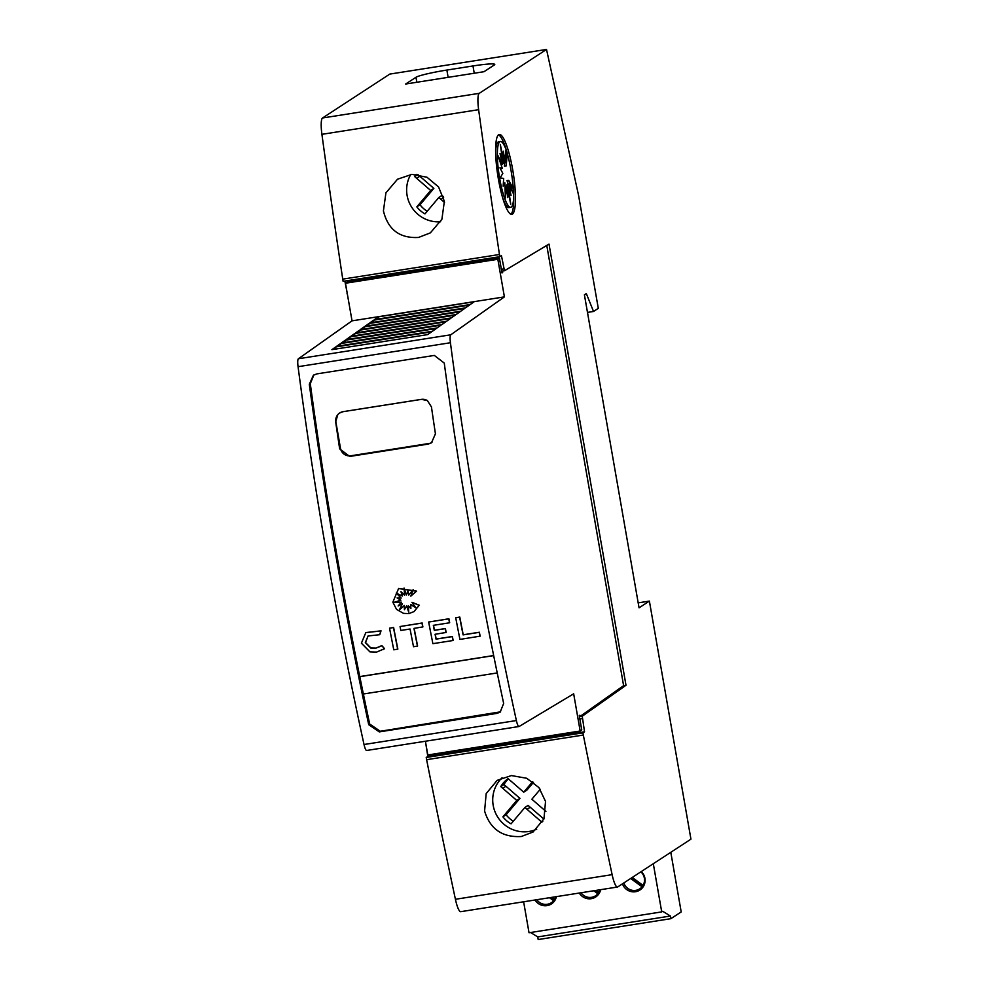 <?xml version="1.0" encoding="UTF-8"?>
<svg xmlns="http://www.w3.org/2000/svg" width="989" height="989" viewBox="0 0 989 989"><rect width="100%" height="100%" fill="white"/><g stroke="black" fill="none" stroke-linecap="round" stroke-linejoin="round"><path stroke-width="1.48" d="M546.769 245.42L623.602 685.649L579.838 716.592L579.851 715.245L579.257 715.665L581.755 729.969L580.16 731.007L573.669 693.808L519.138 726.47A8.988 1.743 -98.9 0 1 519.002 726.519A8.988 1.743 -98.9 0 1 516.382 720.548A898.321 173.829 -98.9 0 1 479.677 533.85A898.321 173.829 -98.9 0 1 450.428 342.738A8.988 1.743 -98.9 0 1 450.761 334.801L504.402 296.885L497.838 259.279L499.42 258.24L501.992 272.964L502.672 272.556L502.103 271.122L504.489 270.751L501.435 255.657L499.841 256.695L499.457 254.494A2066.157 399.803 -98.9 0 1 478.627 109.68A17.963 3.474 -98.9 0 1 479.257 93.337L546.521 49.45L578.59 195.488L598.296 308.358L593.524 311.461L586.329 293.572L584.412 294.821L639.055 607.839L649.39 601.102L690.94 839.167L617.754 886.91A17.963 3.474 -98.9 0 1 617.47 887.034A17.963 3.474 -98.9 0 1 612.129 874.647A2066.157 399.803 -98.9 0 1 583.325 735.037L582.941 732.837L584.536 731.798L582.237 716.209L626 685.278L549.006 244.085L504.489 270.751M497.838 259.279L345.47 283.237L352.035 320.844L298.394 358.76A8.988 1.743 81.1 0 0 298.06 366.696A898.321 173.829 81.1 0 0 327.322 557.808A898.321 173.829 81.1 0 0 364.026 744.507A8.988 1.743 81.1 0 0 366.635 750.478A8.988 1.743 81.1 0 0 366.771 750.428M336.025 556.436A898.321 173.829 -98.9 0 1 309.31 384.301L313.402 375.227L316.801 373.904L434.332 355.422L444.259 363.087A898.321 173.829 81.1 0 0 470.974 535.21A898.321 173.829 81.1 0 0 503.661 703.439L500.162 712.142L496.812 713.415L379.282 731.897L368.712 724.665A898.321 173.829 -98.9 0 1 336.025 556.436M455.706 617.779L459.786 617.062A892.931 172.791 81.1 0 0 463.235 634.777L479.368 632.243A892.931 172.791 81.1 0 0 480.147 636.162L459.934 639.413A892.931 172.791 -98.9 0 1 455.706 617.779L459.625 617.173A892.931 172.791 81.1 0 0 463.087 634.889L479.208 632.342A892.931 172.791 81.1 0 0 479.986 636.261M394.302 602.252L401.41 602.177L398.32 605.874L402.412 603.723L399.556 609.768M402.412 603.723L399.358 609.941L404.377 605.466L404.55 609.471M404.217 605.565L404.402 609.743L406.726 605.75L408.655 611.363M406.566 605.849L408.692 612.018L408.42 605.861L410.855 608.272M408.42 605.861L410.88 608.569L410.732 604.464L415.615 607.431M410.571 604.576L415.875 607.79L411.956 602.301L419.249 605.206L414.107 611.548M398.666 588.48L416.616 591.125L410.806 596.144L413.167 589.728L408.741 595.044A892.931 172.791 -98.9 0 1 407.963 590.792L406.417 594.982L404.056 588.035L404.588 595.279L400.941 591.645L402.424 596.033L396.218 593.128L401.175 598.061L397.108 597.912L400.854 600.199L393.956 602.363L401.25 602.276L398.159 605.985L402.263 603.822M413.118 589.877L408.741 595.044M408 591.014L406.417 594.982M404.266 588.665L404.588 595.279M401.237 591.941L402.424 596.033M396.713 593.363L401.175 598.061M397.454 597.925L400.854 600.199M365.893 632.564L381.037 630.846L379.714 634.703L368.069 635.976L365.324 642.578L370.677 648.018L375.808 648.178L381.841 645.594L384.362 648.772L376.574 652.097L369.96 651.887L361.405 643.196L365.806 632.626L380.876 630.945L379.714 634.703M368.155 635.915L365.485 642.479L370.826 647.919L375.956 648.079L381.099 646.126M381.841 645.594L384.523 648.66L383.386 649.464M389.542 628.188L393.622 627.471A892.931 172.791 81.1 0 0 397.85 649.105L393.77 649.822A892.931 172.791 -98.9 0 1 389.542 628.188L393.461 627.57A892.931 172.791 81.1 0 0 397.689 649.204M400.063 626.532L422.142 622.983A892.931 172.791 81.1 0 0 422.896 626.902L413.971 628.386A892.931 172.791 81.1 0 0 417.432 646.101L413.513 646.719A892.931 172.791 -98.9 0 1 410.052 629.004L400.817 630.463A892.931 172.791 -98.9 0 1 400.063 626.532L421.982 623.082A892.931 172.791 81.1 0 0 422.736 627.014M414.144 628.361A892.931 172.791 81.1 0 0 417.593 645.99L417.432 646.101M433.516 625.32A892.931 172.791 81.1 0 0 434.468 630.253L445.396 628.534A892.931 172.791 81.1 0 0 446.163 632.453L435.073 634.283A892.931 172.791 81.1 0 0 436.038 639.141L452.208 636.595A892.931 172.791 81.1 0 0 452.987 640.513L432.885 643.666A892.931 172.791 -98.9 0 1 428.657 622.032L448.759 618.879A892.931 172.791 81.1 0 0 449.513 622.798L433.33 625.345A892.931 172.791 81.1 0 0 434.307 630.364L445.235 628.645A892.931 172.791 81.1 0 0 446.002 632.564M435.247 634.258A892.931 172.791 81.1 0 0 436.186 639.03L452.369 636.496A892.931 172.791 81.1 0 0 453.147 640.402L452.987 640.513M428.657 622.032L448.919 618.768A892.931 172.791 81.1 0 0 449.674 622.699L449.513 622.798M313.909 374.918L310.286 383.67A892.931 172.791 81.1 0 0 314.799 416.109A892.943 172.791 81.1 0 0 316.097 425.085A892.931 172.791 81.1 0 0 320.077 451.961A892.943 172.791 81.1 0 0 321.437 460.899A892.931 172.791 81.1 0 0 336.977 555.818A892.931 172.791 81.1 0 0 359.761 676.587L493.659 655.534M419.249 605.206L414.02 611.598L408.84 613.588L403.5 613.365L396.552 609.372L392.843 602.19L398.592 588.542L416.456 591.224L410.806 596.144M440.649 221.759A31.438 30.733 56.9 0 1 407.097 195.414A31.438 30.733 56.9 0 1 410.769 174.46M383.423 210.867L385.92 192.855L397.516 179.219L411.906 174.361L426.964 177.229L438.56 186.933L444.37 201.286L441.898 219.274L430.351 232.885L418.495 237.459C399.63 238.448 387.935 229.584 383.423 210.867M536.706 829.19A31.438 30.733 56.9 0 1 493.19 805.392A31.438 30.733 56.9 0 1 502.078 777.762M484.585 811.005L486.18 793.598L497.158 780.358L511.4 775.574L526.729 778.269L538.931 787.59L545.532 801.424L543.962 818.818L533.034 832.033L521.314 836.509C502.338 837.572 490.099 829.066 484.585 811.005M536.817 899.706A10.78 10.533 -123.1 0 0 553.617 900.719L549.501 897.715M623.849 882.942A10.78 10.533 -123.1 0 0 642.071 886.799L630.648 878.504M581.038 892.758A10.78 10.533 -123.1 0 0 597.851 893.759L593.721 890.768M498.431 134.863A40.425 7.825 -98.9 0 1 506.714 151.379M507.246 153.27A40.425 7.825 -98.9 0 1 510.954 170.009A40.425 7.825 -98.9 0 1 513.353 188.887M498.394 179.071A40.425 7.825 -98.9 0 1 499.26 134.467A40.425 7.825 -98.9 0 1 512.698 169.737A40.425 7.825 -98.9 0 1 511.82 214.329A40.425 7.825 -98.9 0 1 498.394 179.071M499.643 178.255A33.292 6.441 -98.9 0 1 500.372 141.514A33.292 6.441 -98.9 0 1 507.27 153.06L506.22 165.942L505.663 150.81L504.959 162.789L503.327 151.206L503.772 161.392L500.323 144.542L502.869 161.998L500.026 153.357L502.363 164.483L498.048 155.78L502.338 168.476L499.952 167.846L502.808 173.372L500.15 177.921L503.685 178.428L503.154 186.167L504.847 182.866L505.416 197.998L506.121 186.031L507.74 197.602L507.295 187.416L510.744 204.266L508.21 186.822L511.053 195.451L508.717 184.337L513.031 193.04L508.742 180.332L513.6 189.356A33.292 6.441 -98.9 0 1 510.707 207.294A33.292 6.441 -98.9 0 1 499.643 178.255M495.625 152.788A33.292 6.441 -98.9 0 1 498.629 141.798L500.372 141.514M504.353 162.876L504.477 166.214L506.22 165.942M502.993 161.516L503.216 163.061L504.959 162.789M502.795 161.553L503.772 161.392M501.868 162.147L502.869 161.998M501.052 164.681L502.363 164.483M500.385 168.686L502.338 168.476M503.364 183.101L504.847 182.866M504.971 186.204L506.121 186.031M506.331 187.564L507.295 187.416M506.529 187.527L508.21 186.822M507.468 186.933L506.974 184.609L508.717 184.337M508.272 184.399L506.998 180.604L508.742 180.332M510.707 207.294L508.964 207.566A33.292 6.441 -98.9 0 1 502.746 198.047M513.724 195.97A40.425 7.825 -98.9 0 1 510.917 214.217M638.177 602.857L649.39 601.102M670.863 918.682L670.406 916.037L537.719 936.904L538.177 939.55L670.863 918.682L681.198 911.945L670.802 852.308M670.406 916.037L662.667 911.265L661.715 911.895L653.309 863.718M661.715 911.895L529.028 932.751L523.626 901.783M579.282 893.03A11.856 11.596 -123.1 0 0 600.644 889.68M622.464 883.845A11.856 11.596 -123.1 0 0 639.92 890.026A11.856 11.596 -123.1 0 0 641.305 871.556M535.061 899.99A11.856 11.596 -123.1 0 0 556.411 896.627M588.344 897.332A11.856 11.596 -123.1 0 0 596.54 896.368M595.588 895.774L596.849 894.934A10.78 10.533 -123.1 0 0 599.124 892.931L595.712 890.446M599.124 892.931L597.851 893.759M600.113 891.509L598.864 892.325L596.182 890.372M598.864 892.325A10.78 10.533 -123.1 0 0 599.927 889.791M632.577 890.372A11.856 11.596 -123.1 0 0 640.773 889.42M639.809 888.814L641.082 887.986A10.78 10.533 -123.1 0 0 643.345 885.971L631.922 877.663M643.345 885.971L642.071 886.799M644.334 884.549L643.085 885.365L632.231 877.466M643.085 885.365A10.78 10.533 -123.1 0 0 640.86 871.841M544.111 904.292A11.856 11.596 -123.1 0 0 552.319 903.328M551.355 902.722L552.628 901.894A10.78 10.533 -123.1 0 0 554.891 899.891L551.479 897.406M554.891 899.891L553.617 900.719M555.88 898.457L554.631 899.273A10.78 10.533 -123.1 0 0 555.694 896.739M554.631 899.273L551.961 897.332M537.719 936.904L530.586 932.503M415.973 77.278A26.95 2.287 170.1 0 1 446.867 70.058L472.977 65.954A26.95 2.287 170.1 0 1 494.76 64.433A26.95 2.287 170.1 0 1 494.327 64.965L483.992 71.703L405.638 84.028L415.973 77.278L416.839 82.26M540.241 789.309L531.872 799.223L545.916 811.388M542.788 821.327L541.861 822.18L524.899 807.481L511.053 823.874A26.95 26.344 56.9 0 1 502.919 816.84L516.765 800.435L500.768 786.601A26.95 26.344 56.9 0 1 508.074 778.615L523.737 792.177L532.626 781.656M543.863 819.077L528.077 805.405L524.899 807.481M513.279 821.241A26.95 26.344 -123.1 0 1 506.096 814.763L502.919 816.84M506.096 814.763L519.942 798.37L516.765 800.435M519.942 798.37L503.957 784.524L500.768 786.601M508.408 778.899A26.95 26.344 -123.1 0 0 503.957 784.524M533.504 782.311L526.914 790.1L523.737 792.177M444.518 202.461L438.807 197.516L424.961 213.908A26.95 26.344 56.9 0 1 416.826 206.862L430.672 190.469L414.688 176.623A26.95 26.344 56.9 0 1 416.171 174.361M443.332 196.601L441.984 195.439L438.807 197.516M427.186 211.263A26.95 26.344 -123.1 0 1 420.004 204.785L416.826 206.862M420.004 204.785L433.85 188.392L430.672 190.469M433.85 188.392L417.865 174.546L414.688 176.623M493.672 655.62L359.811 676.674A898.321 173.829 81.1 0 0 363.371 693.994L497.232 672.94M363.322 693.919L363.346 693.907A892.931 172.791 81.1 0 0 369.688 724.022L380.258 731.267L500.632 711.808M339.672 412.994L343.096 411.659L421.462 399.346L427.384 400.582L431.451 406.949A892.931 172.791 81.1 0 0 435.432 433.812L431.476 442.825L428.089 444.123L349.723 456.448L339.66 448.882A892.931 172.791 -98.9 0 1 335.691 422.006L337.781 414.663A8.988 8.777 56.9 0 1 343.035 411.696L421.401 399.383A8.988 8.777 56.9 0 1 427.384 400.582M431.946 442.479A8.988 8.777 56.9 0 1 429.09 443.468L350.736 455.793A8.988 8.777 56.9 0 1 340.488 448.338L335.877 421.883A8.988 8.777 56.9 0 1 337.706 414.762M411.956 602.301L419.089 605.305M378.342 316.851L474.114 301.781L470.245 304.525L374.472 319.583L378.342 316.851L378.367 318.965M373.619 320.189L469.392 305.131L465.522 307.863L369.75 322.921L373.619 320.189L373.644 322.315M368.885 323.527L464.657 308.469L460.787 311.201L365.015 326.271L368.885 323.527L368.909 325.653M364.162 326.877L459.934 311.819L456.065 314.551L360.293 329.609L364.162 326.877L364.175 329.003M359.427 330.215L455.2 315.157L451.33 317.889L355.558 332.947L359.427 330.215L359.452 332.341M354.692 333.565L450.465 318.495L446.608 321.24L350.835 336.297L354.692 333.565L354.717 335.679M349.97 336.903L445.742 321.845L441.873 324.577L346.101 339.635L349.97 336.903L349.995 339.029M345.235 340.241L441.007 325.183L437.138 327.915L341.366 342.985L345.235 340.241L345.26 342.367M340.513 343.591L436.285 328.533L432.416 331.266L336.643 346.323L340.513 343.591L340.537 345.717M335.778 346.929L431.55 331.871L427.681 334.603L331.908 349.661L335.778 346.929L335.803 349.055M352.035 320.844L504.402 296.885M345.47 283.237L347.065 282.199L499.42 258.24M501.942 272.667L502.672 272.556M425.406 741.231L427.804 754.966L580.16 731.007M501.349 269.255L503.747 268.884M344.852 281.061L347.263 293.486M623.602 685.649L626 685.278M579.838 716.592L582.237 716.209M425.517 741.874L427.817 756.449L426.222 757.487L426.618 759.688L583.325 735.037M426.618 759.688A2066.157 399.803 81.1 0 0 455.422 899.285A17.963 3.474 81.1 0 0 460.75 911.673L617.47 887.034M426.222 757.487L582.941 732.837M427.817 756.449L584.536 731.798M579.826 718.954L582.224 718.57M347.028 293.523L347.448 294.586M546.521 49.45L389.802 74.088L322.538 117.988A17.963 3.474 81.1 0 0 321.907 134.331A2066.157 399.803 81.1 0 0 342.738 279.133L343.121 281.333L499.841 256.695M342.738 279.133L499.457 254.494M587.491 312.413L593.524 311.461M298.06 366.696L450.428 342.738M448.128 77.34L446.867 70.058M474.25 73.235L472.977 65.954M530.215 807.259L527.026 809.336M519.781 798.543L516.604 800.62M505.935 786.243L502.746 788.307M443.616 197.615L440.946 199.358M433.701 188.578L430.512 190.642M419.843 176.265L416.666 178.341M429.09 443.468L428.089 444.123M350.736 455.793L349.723 456.448M340.488 448.338L339.66 448.882M298.394 358.76L450.761 334.801M497.788 712.785L496.812 713.415M380.258 731.267L379.282 731.897M369.688 724.022L368.712 724.665M310.286 383.67L309.31 384.301M364.026 744.507L516.382 720.548M455.422 899.285L612.129 874.647M321.907 134.331L478.627 109.68M322.538 117.988L479.257 93.337M366.635 750.478L519.002 726.519"/></g></svg>
